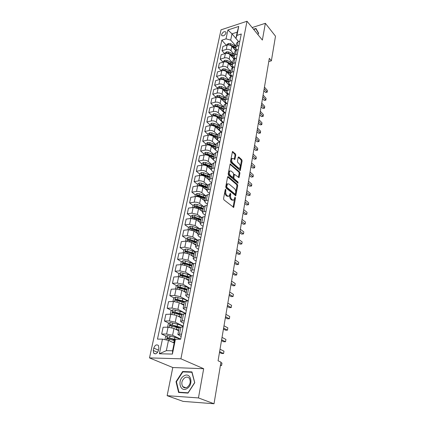 <?xml version="1.0" encoding="UTF-8"?>
<svg xmlns="http://www.w3.org/2000/svg" width="425" height="425" viewBox="0 0 425 425"><rect width="100%" height="100%" fill="white"/><g stroke="black" fill="none" stroke-linecap="round" stroke-linejoin="round"><path stroke-width="0.64" d="M225.718 189.311L225.245 189.598L223.561 198.587L223.933 199.867L233.708 207.379L235.519 198.055L234.972 197.163L233.862 200.069L232.507 199.957L231.742 199.33C230.775 198.358 230.393 197.019 230.584 195.314L230.791 194.167L230.238 193.263L229.117 196.169L227.715 196.053L226.934 195.415C225.951 194.427 225.558 193.072 225.76 191.356L225.718 189.311M221.6 34.473L221.675 35.429C223.258 36.396 224.708 35.599 226.026 33.033L225.951 32.087C224.368 31.121 222.918 31.912 221.6 34.473M235.795 155.13L235.445 153.893L232.486 151.528L230.525 161.319L230.881 162.573L240.258 170.59L242.112 160.905L241.767 159.683L238.813 156.974L238.181 157.308L237.458 161.282L237.809 162.52L239.291 163.853C240.428 165.447 240.555 166.908 239.663 168.231L238.531 168.087L232.645 162.833C231.476 161.229 231.343 159.758 232.252 158.413L233.431 158.567L234.855 159.518L235.795 155.13L235.02 155.279L234.669 154.041L232.294 151.868M262.368 40.062L265.359 23.311L275.501 36.194L271.384 60.812L269.328 58.342L218.067 360.788L220.973 362.137L214.014 403.75L198.459 397.928L203.676 368.719L180.912 358.801L247.01 21.25L262.368 40.062M228.262 176.63L227.593 177.012L225.765 186.809L226.132 188.078L235.774 195.755L237.718 185.656L237.368 184.418L228.262 176.63L227.694 176.731M228.172 173.931L230.175 163.928L239.588 171.928L239.934 173.156L239.004 177.607L234.536 174.356L233.824 177.485L234.18 178.734L237.968 181.996L238.058 183.159L228.533 175.196L228.172 173.931M158.371 350.567L158.881 348.176L158.504 345.578C156.597 344.138 155.019 344.978 153.77 348.091L153.255 350.466L153.643 353.106C155.55 354.54 157.128 353.69 158.371 350.567M180.912 358.801L149.499 357.908L221.016 29.84L247.01 21.25M175.419 339.219L172.407 354.073L159.364 353.77L162.462 339.134L168.475 340.393L166.345 350.657L172.593 350.779L174.686 340.441L175.419 339.219L180.614 339.251L241.278 34L236.927 35.392L235.928 38.457L237.203 32.162L231.997 33.841L230.695 40.109L235.939 46.102M226.366 45.332L221.808 40.21L157.478 339.108L162.462 339.134M221.808 40.21L226.02 38.866L227.901 29.989L238.738 26.435L236.927 35.392M203.676 368.719L172.784 367.524L167.142 395.686L198.459 397.928M167.142 395.686L183.085 401.375L214.014 403.75M265.359 23.311L252.158 27.561M172.784 367.524L149.499 357.908M268.786 61.545L271.384 60.812M168.475 340.393L174.165 343.007M235.933 38.415L231.997 33.841L227.901 29.989M224.697 53.693L222.009 50.734L222.934 46.399L227.152 45.087C228.969 44.683 230.525 45.098 231.822 46.32L235.546 50.543M222.009 50.734L226.243 49.433C228.06 49.04 229.627 49.449 230.934 50.671L234.265 54.411M223.003 62.183L220.214 59.171L221.154 54.767L225.393 53.481C227.221 53.088 228.788 53.502 230.1 54.719L233.984 59.032M220.214 59.171L224.469 57.896C226.302 57.513 227.88 57.922 229.197 59.133L232.565 62.847M221.292 70.805L218.392 67.729L219.343 63.261L223.608 62.002C225.447 61.625 227.03 62.039 228.352 63.245L232.411 67.665M218.392 67.729L222.668 66.486C224.512 66.114 226.1 66.528 227.433 67.729L230.844 71.405M229.075 80.182L223.428 77.722L221.303 77.547L219.736 78.641L219.544 79.56L216.538 76.42L217.504 71.883L221.797 70.656C223.646 70.29 225.239 70.704 226.578 71.899L230.833 76.447M216.538 76.42L220.841 75.214C222.695 74.848 224.299 75.262 225.643 76.452L229.091 80.097M217.701 88.336L214.662 85.25L215.64 80.644L219.953 79.448C221.813 79.087 223.423 79.502 224.777 80.692L229.261 85.382M214.662 85.25L218.987 84.07C220.851 83.72 222.466 84.134 223.826 85.313L227.317 88.921M215.826 97.272L212.75 94.212L213.748 89.532L218.083 88.373C219.959 88.028 221.579 88.442 222.944 89.617L227.683 94.467M212.75 94.212L217.101 93.07C218.981 92.73 220.607 93.144 221.983 94.313L225.51 97.888M213.924 106.34L210.811 103.317L211.825 98.563L216.187 97.437C218.067 97.107 219.704 97.522 221.085 98.685L226.095 103.7M210.811 103.317L215.188 102.207C217.074 101.883 218.716 102.297 220.107 103.456L223.678 106.988M211.99 115.558L208.84 112.567L209.87 107.738L214.258 106.648C216.15 106.324 217.797 106.744 219.199 107.897L224.501 113.087M208.84 112.567L213.244 111.493C215.14 111.18 216.798 111.594 218.206 112.742L221.813 116.238M210.024 124.918L206.837 121.964L207.883 117.056L212.298 116.004C214.205 115.696 215.863 116.11 217.281 117.252L222.897 122.623M206.837 121.964L211.268 120.928C213.18 120.626 214.848 121.045 216.272 122.177L219.922 125.63M208.032 134.428L204.808 131.511L205.865 126.528L210.306 125.508C212.224 125.216 213.897 125.635 215.332 126.762L221.287 132.318M204.808 131.511L209.259 130.512C211.183 130.225 212.867 130.645 214.306 131.766L218.004 135.171M206.003 144.091L202.736 141.212L203.819 136.149L208.282 135.171C210.21 134.89 211.9 135.309 213.35 136.42L219.672 142.184M202.736 141.212L207.214 140.255C209.153 139.984 210.853 140.404 212.309 141.509L216.049 144.872M203.942 153.914L200.637 151.072L201.737 145.924L206.226 144.989C208.17 144.723 209.87 145.143 211.337 146.242L215.661 150.078M200.637 151.072L205.142 150.158C207.092 149.903 208.803 150.317 210.274 151.412L214.062 154.727M201.848 163.891L198.502 161.096L199.617 155.863L204.133 154.966C206.088 154.721 207.809 155.136 209.291 156.225L213.254 159.646M198.502 161.096L203.033 160.225C204.993 159.981 206.72 160.4 208.213 161.479L212.048 164.741M199.718 174.038L196.334 171.286L197.466 165.962L202.008 165.113C203.979 164.884 205.711 165.298 207.209 166.372L211.097 169.639M196.334 171.286L200.892 170.457C202.863 170.234 204.606 170.653 206.114 171.711L209.998 174.925M197.556 184.354L194.124 181.645L195.277 176.237L199.846 175.429C201.827 175.217 203.575 175.631 205.094 176.688L208.999 179.871M194.124 181.645L198.709 180.864C200.696 180.657 202.454 181.077 203.979 182.118L207.91 185.279M195.357 194.841L191.882 192.18L193.051 186.681L197.652 185.922C199.644 185.725 201.407 186.139 202.943 187.175L206.895 190.31M191.882 192.18L196.493 191.447C198.496 191.255 200.265 191.675 201.811 192.706L205.79 195.808M193.115 205.503L189.598 202.895L190.788 197.301L195.415 196.589C197.423 196.408 199.203 196.828 200.754 197.848L204.76 200.924M189.598 202.895L194.241 202.21C196.254 202.04 198.039 202.459 199.601 203.469L203.649 206.523M190.841 216.352L187.276 213.791L188.488 208.101L193.141 207.442L198.528 208.702L202.587 211.719M187.276 213.791L191.946 213.159L197.359 214.418L201.54 217.472M188.525 227.386L184.917 224.878L186.15 219.093L190.83 218.482L196.265 219.741L200.377 222.695M184.917 224.878L189.608 224.304L195.075 225.558L199.458 228.655M197.2 240.173L190.32 237.835L187.919 237.543L186.166 238.622L182.511 236.162L183.765 230.27L188.477 229.718L193.959 230.977L198.124 233.867M182.511 236.162L187.234 235.636L192.748 236.895L197.418 240.077M183.839 250.07L180.067 247.642L181.342 241.65L186.081 241.15L191.617 242.409L195.84 245.23M180.067 247.642L184.817 247.175L190.384 248.434L195.426 251.738M181.454 261.731L177.576 259.324L178.877 253.226L183.643 252.785L189.231 254.044L193.508 256.796M177.576 259.324L182.357 258.921L187.972 260.18L193.508 263.665M179.037 273.594L175.042 271.219L176.364 265.009L181.162 264.632L186.803 265.891L191.138 268.563M175.042 271.219L179.855 270.879L185.523 272.133L191.664 275.846M176.577 285.669L172.465 283.332L173.809 277.004L178.638 276.691L184.333 277.95L188.727 280.548M172.465 283.332L177.305 283.05L183.026 284.304L189.874 288.267M174.08 297.967L169.835 295.662L171.211 289.223L176.062 288.973L181.815 290.227L186.267 292.751M169.835 295.662L174.707 295.449L180.487 296.703L188.153 300.937M171.541 310.489L167.163 308.221L168.56 301.66L173.442 301.479L179.249 302.733L183.765 305.171M167.163 308.221L172.061 308.077L177.894 309.326L185.741 313.453M168.964 323.239L164.438 321.013L165.862 314.33L170.776 314.218L176.635 315.472L181.22 317.826M164.438 321.013L169.368 320.939L175.259 322.192L183.212 326.161M166.345 336.228L161.659 334.045L163.11 327.239L168.056 327.202L173.974 328.451L178.622 330.714M161.659 334.045L166.621 334.045L172.571 335.293L180.641 339.108M181.167 336.462L177.868 334.464L181.645 334.05M183.781 323.313L181.401 322.108L180.535 321.215L184.296 320.721M186.347 310.404L183.998 309.156L183.154 308.221L186.894 307.636M188.865 297.739L186.548 296.448L185.72 295.46L187.356 294.892L189.449 294.801M191.335 285.303L189.056 283.969L188.243 282.938L189.874 282.322L191.951 282.2M193.763 273.094L191.51 271.713L190.719 270.645L192.344 269.981L194.411 269.832M196.143 261.099L193.928 259.686L193.152 258.575L194.772 257.863L196.823 257.693M198.486 249.321L196.297 247.865L195.537 246.718L197.152 245.969L199.192 245.767M200.786 237.745L198.624 236.258L197.88 235.073L199.495 234.281L201.519 234.058M203.044 226.376L200.913 224.852L200.186 223.635L201.79 222.801L203.803 222.551M205.264 215.204L203.161 213.648L202.449 212.394L204.053 211.523L206.051 211.252M207.448 204.223L205.371 202.629L204.675 201.349L206.268 200.435L208.261 200.143M209.594 193.423L207.543 191.808L206.863 190.49L208.452 189.545L210.428 189.231M211.703 182.814L209.679 181.162L209.01 179.817L210.598 178.84L212.558 178.505M213.78 172.375L211.778 170.696L211.124 169.325L212.702 168.311L214.657 167.96M215.82 162.111L213.844 160.406L213.201 159.008L214.779 157.962L216.718 157.59M217.823 152.017L215.873 150.285L215.247 148.862L216.814 147.783L218.742 147.395M219.799 142.088L217.871 140.335L217.255 138.879L218.822 137.774L220.734 137.365M221.653 132.239L219.837 130.539L219.231 129.062L220.793 127.93L222.695 127.505M223.433 122.501L221.77 120.907L221.175 119.404L222.732 118.246L224.623 117.799M225.197 112.917L223.672 111.424L223.088 109.9L224.639 108.715L226.52 108.253M226.934 103.493L225.542 102.09L224.974 100.55L226.52 99.338L228.39 98.86M228.661 94.217L227.386 92.91L226.828 91.343L228.368 90.105L230.228 89.617M230.361 85.085L229.197 83.868L228.65 82.285L230.185 81.021L232.034 80.522M232.045 76.102L230.988 74.965L230.451 73.366L231.976 72.08L233.814 71.565M233.702 67.256L232.746 66.204L232.215 64.579L233.739 63.277L235.567 62.746M235.349 58.544L234.478 57.572L233.957 55.93L235.477 54.607L237.293 54.065M236.969 49.969L236.183 49.072L235.673 47.414L237.187 46.07L238.988 45.518M238.568 41.523L235.928 38.457M174.84 340.181L172.274 338.985M178.144 327.755L173.782 325.608M179.169 314.436L175.456 312.513M180.519 301.463L177.241 299.683M182.012 288.761L179.217 287.172M183.616 276.314L181.47 275.039M185.3 264.111L183.786 263.171M187.064 252.153L186.113 251.536M188.966 240.481L188.429 240.12M179.249 327.606L180.901 327.101L183.032 327.085M181.889 314.495L183.542 313.932L185.656 313.884M184.482 301.628L186.129 301.012L188.227 300.932M187.021 289L188.668 288.325L190.756 288.219M189.518 276.601L191.165 275.878L193.237 275.745M191.972 264.43L193.609 263.654L195.67 263.495M194.379 252.477L196.015 251.653L198.061 251.462M196.743 240.736L198.374 239.865L200.409 239.652M199.065 229.197L200.696 228.283L202.714 228.05M201.349 217.866L202.969 216.909L204.977 216.649M192.695 207.506L193.157 205.307L194.873 204.218L197.216 204.483L203.591 206.741L205.211 205.732L207.203 205.45M205.796 195.787L207.411 194.751L209.392 194.448M207.963 185.029L209.573 183.956L211.544 183.632M210.088 174.452L211.698 173.342L213.653 172.996M227.683 183.839L226.833 184.014L226.1 185.417L226.132 187.51L234.223 194.22L235.301 194.129L235.673 192.626C235.864 190.952 235.482 189.624 234.536 188.647L229.038 184.02L227.529 183.812M212.187 164.055L213.786 162.908L215.73 162.547M214.242 153.829L215.842 152.649L217.775 152.267M216.267 143.772L217.86 142.561L219.783 142.157M218.259 133.88L219.847 132.637L221.76 132.218M220.219 124.148L221.802 122.873L223.704 122.437M222.148 114.575L223.725 113.268L225.617 112.816M224.049 105.15L225.622 103.817L227.497 103.355M225.914 95.88L227.481 94.52L229.346 94.037M227.752 86.753L229.314 85.367L231.168 84.867M229.564 77.764L231.12 76.357L232.964 75.847M231.343 68.919L232.895 67.485L234.727 66.964M233.097 60.207L234.648 58.751L236.465 58.214M234.823 51.632L236.369 50.15L238.181 49.603M236.528 43.185L238.064 41.682L239.865 41.119M230.695 40.109L226.02 38.866M166.345 350.657L159.364 353.77M172.593 350.779L172.407 354.073M238.738 26.435L237.203 32.162M194.756 382.691L191.962 371.912L182.644 371.508L176.03 381.666L178.601 392.472L188.009 393.104L194.756 382.691M257.863 34.547L258.697 33.32L255.956 28.454L253.523 29.229M176.465 381.836L176.03 381.666M183.643 371.923L182.644 371.508M225.181 189.933L224.968 191.478C224.767 193.194 225.154 194.544 226.143 195.537L226.934 195.415M228.246 196.339L226.923 196.169L226.143 195.537M233.006 200.228L231.721 200.069L230.95 199.447C229.983 198.475 229.601 197.136 229.798 195.431L230.01 193.943M233.107 207.203L234.738 197.88M235.184 195.574L236.938 185.778L236.587 184.546L227.625 176.89M225.877 186.623L226.663 186.495L226.923 187.383L235.009 194.103M234.223 194.22L235.105 194.161M226.833 184.014L227.619 183.887L226.663 186.495M229.983 164.252L238.818 172.061L239.588 171.928M238.425 177.416L239.163 173.288L238.818 172.061M234.026 174.441L233.538 174.909L233.043 177.618L233.399 178.861L237.192 182.123L237.968 181.996M237.447 182.856L237.192 182.123M231.152 171.073L229.962 170.94C229.027 172.322 229.155 173.814 230.345 175.429L232.464 177.257L233.123 176.88L233.617 174.165L233.261 172.917L231.152 171.073M229.941 170.956L229.181 171.078C228.241 172.46 228.368 173.952 229.558 175.562L230.345 175.429M232.629 177.352L231.683 177.39L229.558 175.562M234.276 159.327L235.02 155.279M232.215 158.445L231.471 158.562C230.568 159.901 230.695 161.378 231.864 162.977L232.645 162.833M238.977 168.353L237.756 168.226L231.864 162.977M239.673 170.393L241.342 161.048L241.002 159.827L238.191 157.255M173.751 342.816L174.181 342.938M172.189 342.098L174.245 342.63M164.969 339.66L165.601 336.648L167.461 335.596L174.914 337.232C177.331 337.875 178.989 338.544 179.887 339.246M175.281 339.447L167.742 337.647L167.126 338.736L174.654 340.611M167.917 338.969L168.693 338.087L175.105 339.74M220.495 365.006L221.579 365.505L221.983 363.093L220.899 362.589M220.416 365.463L221.579 365.505L221.983 363.093M176.704 329.779L178.675 330.464M175.137 329.014L178.755 330.066M168.369 327.202L167.689 326.708L168.337 323.595L170.186 322.543L177.565 324.185C181.114 325.189 182.888 326.161 182.899 327.091M179.249 327.611L178.388 327.829M180.168 327.149L170.468 324.546L169.857 325.608L170.207 325.789L179.148 328.089M219.481 352.447L221.632 353.488L223.577 353.531L223.97 351.156L220.028 349.228M178.633 330.661L177.937 330.177M170.627 325.837L171.403 325.003L179.483 327.324M219.624 351.613L223.577 353.531L223.97 351.156M179.568 316.976L181.262 317.608M177.985 316.163L181.347 317.178M170.93 314.218L170.388 313.841L171.025 310.787L172.858 309.729L180.168 311.376C182.973 312.173 184.684 313.013 185.311 313.894M181.783 315.005L181.326 315.09M182.261 314.128L173.145 311.684L172.534 312.726L181.741 315.238M221.478 340.653L223.603 341.737L225.537 341.753L225.925 339.421L222.031 337.413M173.294 312.954L174.069 312.163L181.895 314.452M221.632 339.756L225.537 341.753L225.925 339.421M182.352 304.406L183.807 304.98M180.747 303.54L183.898 304.528M172.061 308.077L173.442 301.479L173.039 301.208L173.666 298.212L175.482 297.144L182.718 298.807C184.987 299.455 186.559 300.172 187.436 300.964M184.556 301.442L175.775 299.062L175.164 300.082L184.28 302.627M223.444 329.056L225.548 330.177L227.465 330.172L227.843 327.877L223.996 325.789M175.992 300.517L176.683 299.556L184.429 301.888M223.608 328.1L227.465 330.172L227.843 327.877M185.072 292.071L186.299 292.586M183.435 291.146L186.4 292.108M175.913 288.979L175.642 288.803L176.258 285.86L178.064 284.793L185.226 286.461L189.423 288.288M187.011 289.058L178.351 286.668L177.746 287.661L186.772 290.238M225.377 317.645L227.455 318.808L229.362 318.777L229.734 316.519L225.935 314.362M178.553 288.097L179.249 287.178L186.915 289.547M225.553 316.636L229.362 318.777L229.734 316.519M183.866 375.971C176.928 379.822 180.067 393.04 187 388.562C194.092 384.572 190.66 371.392 183.866 375.971M184.822 377.713C181.773 380.306 181.055 383.254 182.67 386.559C183.882 387.988 185.39 388.216 187.197 387.239C190.251 384.652 190.984 381.708 189.385 378.415C188.163 376.954 186.644 376.72 184.822 377.713M194.586 382.723L188.052 392.806L178.936 392.201L176.439 381.73L182.851 371.891L191.877 372.279L194.703 382.771M179.908 392.562L178.936 392.201M253.725 29.474L255.887 28.783L258.538 33.501L257.848 34.521M256.721 29.814L255.887 28.783M187.722 279.958L188.753 280.415M186.054 278.97L188.854 279.905M178.335 276.712L178.803 273.732L180.593 272.664L187.691 274.332L191.34 275.868M189.454 276.914L180.885 274.497L180.28 275.474L189.226 278.072M227.279 306.42L229.33 307.62L231.227 307.567L231.593 305.347L227.843 303.121M181.066 275.905L181.773 275.023L189.353 277.429M227.46 305.352L231.227 307.567L231.593 305.347M190.315 268.058L191.16 268.457M188.61 267.001L191.266 267.925M180.715 264.669L181.3 261.821L183.079 260.748L185.523 261.056L193.237 263.697M191.861 264.988L183.372 262.544L182.771 263.5L191.633 266.124M229.155 295.375L231.179 296.613L233.059 296.538L233.426 294.355L229.718 292.06M183.536 263.93L184.248 263.086L191.749 265.524M229.341 294.259L233.059 296.538L233.426 294.355M192.86 256.376L193.524 256.711M191.101 255.25L193.635 256.153M183.186 252.827L183.754 250.123L185.523 249.045L187.94 249.342L195.181 251.802M194.22 253.268L185.815 250.803L185.215 251.738L193.997 254.384M230.993 284.511L232.996 285.781L234.871 285.685L235.227 283.533L231.561 281.175M185.815 250.803L194.108 253.826M231.195 283.337L234.871 285.685L235.227 283.533M195.351 244.906L195.851 245.167M193.545 243.695L195.968 244.593M186.166 238.622L185.629 241.198M196.536 241.756L189.964 239.572L188.217 239.264L187.622 240.178L196.318 242.85M232.81 273.812L234.786 275.118L236.645 275.002L237.001 272.887L233.373 270.465M188.217 239.264L196.419 242.335M233.017 272.595L236.645 275.002L237.001 272.887M197.8 233.638L198.135 233.824M195.936 232.347L198.257 233.229M188.025 229.771L188.541 227.327L190.278 226.243L192.658 226.525L199.277 228.793M198.815 230.44L192.307 228.23L190.581 227.928L189.986 228.825L198.597 231.519M234.595 263.288L236.55 264.626L238.398 264.488L238.744 262.406L235.163 259.925M190.581 227.928L198.693 231.041M234.807 262.018L238.398 264.488L238.744 262.406M198.273 221.186L200.504 222.057M190.384 218.54L190.867 216.224L192.594 215.135L194.958 215.411L201.413 217.653M201.057 219.316L194.613 217.09L192.897 216.787L192.307 217.669L200.844 220.378M236.348 252.923L238.282 254.293L240.12 254.139L240.46 252.089L236.922 249.549M192.897 216.787L200.929 219.943M236.571 251.611L240.12 254.139L240.46 252.089M200.568 210.216L202.714 211.082M203.256 208.388L196.876 206.136L195.176 205.838L194.586 206.699L203.049 209.429M238.08 242.723L239.992 244.125L241.814 243.95L242.154 241.931L238.653 239.333M195.176 205.838L203.129 209.031M238.308 241.363L241.814 243.95L242.154 241.931M202.821 199.431L204.887 200.287M194.974 196.658L195.41 194.576L197.115 193.487L199.437 193.747L205.748 196.021M205.424 197.641L199.102 195.367L197.418 195.07L196.828 195.92L205.217 198.666M239.78 232.677L241.671 234.106L243.488 233.915L243.817 231.928L240.359 229.277M197.418 195.07L198.225 195.691L205.286 198.305M240.019 231.274L243.488 233.915L243.817 231.928M205.025 188.827L207.023 189.678M197.211 185.996L197.625 184.025L199.314 182.936L201.62 183.186L207.867 185.481M207.549 187.074L201.291 184.779L199.623 184.487L199.038 185.321L207.347 188.078M241.458 222.78L243.328 224.241L245.135 224.033L245.459 222.073L242.038 219.369M199.623 184.487L200.419 185.119L207.411 187.754M241.703 221.34L245.135 224.033L245.459 222.073M209.642 176.683L203.442 174.367L201.785 174.08L201.206 174.898L207.496 176.821L207.177 178.388L209.127 179.244M199.41 175.509L199.803 173.65L201.482 172.555L203.766 172.8L209.955 175.116M207.496 176.821L209.445 177.671M243.111 213.037L244.959 214.529L246.755 214.301L247.074 212.373L243.69 209.615M201.785 174.08L202.571 174.718L209.504 177.379M243.36 211.554L246.755 214.301L247.074 212.373M209.318 168.141L211.193 168.98M201.572 165.197L201.944 163.444L203.607 162.35L205.881 162.589L212.011 164.921M211.698 166.462L205.562 164.13L203.92 163.843L203.341 164.645L211.507 167.434M244.736 203.442L246.564 204.956L248.349 204.712L248.667 202.815L245.315 200.01M203.92 163.843L204.696 164.496L211.554 167.179M244.991 201.923L248.487 204.701L246.564 204.956M248.667 202.815L248.487 204.701M211.406 158.052L213.228 158.886M203.702 155.056L204.048 153.409L205.705 152.315L207.958 152.538L214.03 154.891M213.727 156.405L207.644 154.057L206.013 153.776L205.44 154.562L213.531 157.362M246.335 193.986L248.147 195.527L249.921 195.266L250.235 193.396L246.92 190.549M206.013 153.776L206.778 154.434L213.578 157.138M246.601 192.429L250.054 195.277L248.147 195.527M250.235 193.396L250.054 195.277M213.462 148.123L215.225 148.952M205.796 145.079L206.12 143.533L207.767 142.433L210.003 142.657L216.017 145.026M215.719 146.513L209.695 144.149L208.075 143.868L207.501 144.643L215.528 147.459M247.918 184.673L249.703 186.24L251.472 185.964L251.775 184.121L248.503 181.225M208.075 143.868L208.834 144.537L215.565 147.262M248.184 183.079L251.6 185.991L249.703 186.24M251.775 184.121L251.6 185.991M215.475 138.359L217.223 139.198M207.857 135.262L208.16 133.817L209.791 132.717L212.011 132.935L217.972 135.315M217.68 136.781L211.708 134.401L210.104 134.119L209.536 134.884L217.488 137.711M249.47 175.493L251.244 177.082L252.997 176.795L253.3 174.978L250.059 172.04M210.104 134.119L210.853 134.805L217.526 137.546M249.746 173.867L253.125 176.843L251.244 177.082M253.3 174.978L253.125 176.843M217.462 128.748L219.236 129.63M221.388 131.994L221.468 132.281M209.881 125.603L210.163 124.254L211.788 123.154L213.988 123.362L219.895 125.763M212.298 125.46L219.422 128.116M251.005 166.451L252.758 168.061L254.501 167.758L254.798 165.968L251.589 162.988M219.608 127.203L213.69 124.807L212.102 124.53L211.666 125.402M212.102 124.53L212.84 125.221L219.449 127.983M251.287 164.788L254.623 167.827L252.758 168.061M254.798 165.968L254.623 167.827M219.406 119.287L221.282 120.259M223.12 122.203L223.263 122.538M211.873 116.105L212.139 114.84L213.748 113.746L215.937 113.948L221.792 116.36M216.383 116.615L221.324 118.676M252.514 157.537L254.251 159.173L255.983 158.854L256.275 157.091L253.103 154.068M221.505 117.778L215.645 115.366L214.062 115.095L213.536 115.882M214.062 115.095L214.795 115.791L221.345 118.57M252.801 155.842L256.1 158.939L254.251 159.173M256.275 157.091L256.1 158.939M221.324 109.979L223.412 111.127M224.697 112.428L225 112.965M213.839 106.749L214.083 105.581L215.682 104.481L217.855 104.677L223.656 107.1M218.609 107.429L223.194 109.384M254.007 148.755L255.717 150.407L257.444 150.078L257.736 148.336L254.591 145.281M223.375 108.497L217.563 106.075L215.996 105.804L215.427 106.505M215.996 105.804L216.718 106.51L223.21 109.305M254.299 147.029L257.561 150.184L255.717 150.407M257.736 148.336L257.561 150.184M223.21 100.81L226.69 103.551M215.767 97.543L215.996 96.459L217.584 95.365L219.741 95.551L225.489 97.989M220.697 98.35L225.038 100.236M255.473 140.096L257.168 141.769L258.883 141.424L259.17 139.708L256.062 136.616M225.213 99.365L219.454 96.927L217.903 96.661L217.318 97.304M217.903 96.661L218.615 97.373L225.048 100.183M255.77 138.337L258.995 141.546L257.168 141.769M259.17 139.708L258.995 141.546M225.064 91.789L228.342 94.297M217.669 88.485L217.882 87.481L219.459 86.387L221.6 86.567L227.295 89.016M222.705 89.393L226.849 91.226L222.036 88.937M256.918 131.559L258.602 133.253L260.307 132.892L260.589 131.203L257.507 128.074M227.024 90.371L221.319 87.922L219.773 87.656L219.188 88.23M257.221 129.768L260.413 133.036L258.602 133.253M260.589 131.203L260.413 133.036M226.892 82.902L229.957 85.191M224.65 80.564L228.634 82.36L224.235 80.229M258.347 123.138L260.01 124.854L261.704 124.483L261.981 122.814L258.937 119.648M228.804 81.515L223.152 79.055L221.622 78.795L221.042 79.3M258.655 121.327L261.805 124.642L260.01 124.854M261.981 122.814L261.805 124.642M228.687 74.152L231.545 76.24M221.388 70.778L221.563 69.934L223.12 68.839L225.229 69.009L230.828 71.48M226.541 71.862L230.408 73.637M259.755 114.84L261.402 116.572L263.086 116.19L263.362 114.548L260.344 111.345M230.562 72.797L224.958 70.327L223.438 70.067L222.881 70.502M226.265 71.607L230.238 73.52M260.063 112.997L263.187 116.365L261.402 116.572M263.362 114.548L263.187 116.365M230.456 65.535L233.102 67.426M223.199 62.124L223.359 61.359L224.91 60.265L227.003 60.43L232.555 62.911M228.395 63.288L232.183 65.062M261.141 106.654L262.772 108.407L264.446 108.014L264.717 106.388L261.731 103.158M232.294 64.207L226.732 61.726L225.223 61.466L224.692 61.843M228.198 63.086L231.795 64.807M261.455 104.789L264.541 108.2L262.772 108.407M264.717 106.388L264.541 108.2M232.199 57.046L234.637 58.756M224.99 53.603L225.133 52.912L226.674 51.818L228.751 51.977L234.255 54.469M230.212 54.841L233.957 56.642M262.507 98.584L264.122 100.348L265.79 99.944L266.055 98.345L263.102 95.083M233.994 55.744L228.485 53.258L226.987 52.998L226.493 53.316M230.068 54.682L233.314 56.217M262.831 96.688L265.88 100.151L264.122 100.348M266.055 98.345L265.88 100.151M233.909 48.684L236.151 50.224M226.748 45.209L226.881 44.593L228.406 43.499L230.472 43.653L235.928 46.155M231.997 46.516L235.748 48.381M263.856 90.621L265.455 92.406L267.113 91.991L267.378 90.413L264.451 87.12M236.555 43.037L235.673 47.414L230.212 44.912L228.273 44.912M231.891 46.394L234.791 47.743M264.18 88.703L267.203 92.209L265.455 92.406M267.378 90.413L267.203 92.209M231.822 46.32L230.934 50.671M230.1 54.719L229.197 59.133M228.352 63.245L227.433 67.729M226.578 71.899L225.643 76.452M224.777 80.692L223.826 85.313M222.944 89.617L221.983 94.313M221.085 98.685L220.107 103.456M219.199 107.897L218.206 112.742M217.281 117.252L216.272 122.177M215.332 126.762L214.306 131.766M213.35 136.42L212.309 141.509M211.337 146.242L210.274 151.412M209.291 156.225L208.213 161.479M207.209 166.372L206.114 171.711M205.094 176.688L203.979 182.118M202.943 187.175L201.811 192.706M200.754 197.848L199.601 203.469M198.528 208.702L197.359 214.418M196.265 219.741L195.075 225.558M193.959 230.977L192.748 236.895M191.617 242.409L190.384 248.434M189.231 254.044L187.972 260.18M186.803 265.891L185.523 272.133M184.333 277.95L183.026 284.304M181.815 290.227L180.487 296.703M179.249 302.733L177.894 309.326M176.635 315.472L175.259 322.192M173.974 328.451L172.571 335.293M180.901 327.101L179.515 334.05M168.056 327.202L166.621 334.045M170.776 314.218L169.368 320.939M183.542 313.932L182.176 320.753M186.129 301.012L184.79 307.7M176.062 288.973L174.707 295.449M188.668 288.325L187.356 294.892M178.638 276.691L177.305 283.05M191.165 275.878L189.874 282.322M181.162 264.632L179.855 270.879M193.609 263.654L192.344 269.981M183.643 252.785L182.357 258.921M196.015 251.653L194.772 257.863M186.081 241.15L184.817 247.175M198.374 239.865L197.152 245.969M188.477 229.718L187.234 235.636M200.696 228.283L199.495 234.281M190.83 218.482L189.608 224.304M202.969 216.909L201.79 222.801M193.141 207.442L191.946 213.159M205.211 205.732L204.053 211.523M195.415 196.589L194.241 202.21M207.411 194.751L206.268 200.435M197.652 185.922L196.493 191.447M209.573 183.956L208.452 189.545M199.846 175.429L198.709 180.864M211.698 173.342L210.598 178.84M202.008 165.113L200.892 170.457M213.786 162.908L212.702 168.311M204.133 154.966L203.033 160.225M215.842 152.649L214.779 157.962M206.226 144.989L205.142 150.158M217.86 142.561L216.814 147.783M208.282 135.171L207.214 140.255M219.847 132.637L218.822 137.774M210.306 125.508L209.259 130.512M221.802 122.873L220.793 127.93M212.298 116.004L211.268 120.928M223.725 113.268L222.732 118.246M214.258 106.648L213.244 111.493M225.622 103.817L224.639 108.715M216.187 97.437L215.188 102.207M227.481 94.52L226.52 99.338M218.083 88.373L217.101 93.07M229.314 85.367L228.368 90.105M219.953 79.448L218.987 84.07M231.12 76.357L230.185 81.021M221.797 70.656L220.841 75.214M232.895 67.485L231.976 72.08M223.608 62.002L222.668 66.486M234.648 58.751L233.739 63.277M225.393 53.481L224.469 57.896M236.369 50.15L235.477 54.607M227.152 45.087L226.243 49.433M238.064 41.682L237.187 46.07M157.611 352.336L153.255 350.466M158.467 350.126L153.77 348.091M224.968 191.478L225.76 191.356M226.923 196.169L227.715 196.053M230.005 194.283L230.791 194.167M229.798 195.431L230.584 195.314M230.95 199.447L231.742 199.33M231.721 200.069L232.507 199.957M234.733 198.172L235.519 198.055M233.155 207.023L233.941 206.917M225.181 190.32L225.978 190.198M236.587 184.546L237.368 184.418M236.938 185.778L237.718 185.656M235.222 195.426L236.002 195.309M226.132 187.51L226.923 187.383M226.1 185.417L226.892 185.289M230.047 164.087L230.621 163.981M239.163 173.288L239.934 173.156M238.446 177.315L239.222 177.188M233.538 174.909L234.318 174.776M233.043 177.618L233.824 177.485M233.399 178.861L234.18 178.734M231.683 177.39L232.464 177.257M234.287 159.263L235.062 159.115M237.756 168.226L238.531 168.087M238.255 157.08L238.813 156.974M241.002 159.827L241.767 159.683M241.342 161.048L242.112 160.905M239.695 170.313L240.465 170.181M232.353 151.704L232.932 151.587M234.669 154.041L235.445 153.893M167.413 335.623L166.504 339.979M174.25 340.51L173.841 342.523M174.914 337.232L174.51 339.24M169.352 339.251L169.06 340.664M170.032 335.973L169.617 337.981M168.693 338.087L167.742 337.647M170.138 322.57L169.161 327.25M176.912 327.399L176.513 329.375M178.909 328.004L178.978 327.648M177.565 324.185L177.167 326.156M172.067 326.124L171.742 327.691M172.736 322.904L172.327 324.875M171.403 325.003L170.468 324.546M172.816 309.751L171.875 314.261M179.525 314.532L179.132 316.471M180.168 311.376L179.775 313.31M174.733 313.236L174.431 314.691M175.387 310.08L174.983 312.014M174.069 312.163L173.145 311.684M175.44 297.171L174.537 301.506M182.091 301.904L181.703 303.806M182.718 298.807L182.336 300.703M177.347 300.587L177.071 301.936M177.99 297.484L177.597 299.386M176.683 299.556L175.775 299.062M178.017 284.819L177.145 288.989M184.609 289.499L184.232 291.369M185.226 286.461L184.848 288.32M179.913 288.166L179.658 289.409M180.545 285.122L180.157 286.987M179.249 287.178L178.351 286.668M180.551 272.691L179.711 276.696M187.085 277.318L186.708 279.156M187.691 274.332L187.319 276.165M182.437 275.974L182.203 277.111M183.053 272.983L182.676 274.816M181.773 275.023L180.885 274.497M183.037 260.775L182.229 264.626M189.513 265.359L189.146 267.16M190.108 262.427L189.741 264.223M184.912 263.994L184.7 265.035M185.523 261.056L185.151 262.857M184.248 263.086L183.372 262.544M185.475 249.071L184.705 252.769M191.898 253.608L191.537 255.383M192.482 250.723L192.127 252.492M187.345 252.232L187.149 253.173M187.94 249.342L187.579 251.111M187.877 237.57L187.133 241.124M194.246 242.064L193.89 243.801M194.82 239.227L194.469 240.964M189.736 240.672L189.561 241.522M190.32 237.835L189.964 239.572M190.235 226.27L189.523 229.681M196.547 230.717L196.201 232.427M197.115 227.933L196.77 229.638M192.084 229.314L191.925 230.074M192.658 226.525L192.307 228.23M192.552 215.162L191.866 218.439M198.815 219.566L198.47 221.25M199.367 216.83L199.028 218.508M194.39 218.147L194.252 218.827M194.958 215.411L194.613 217.09M194.831 204.244L194.177 207.389M201.036 208.606L200.701 210.263M201.583 205.918L201.248 207.565M196.658 207.177L196.536 207.772M197.216 204.483L196.876 206.136M197.072 193.513L196.44 196.531M203.224 197.832L202.895 199.458M203.761 195.187L203.437 196.807M198.889 196.393L198.783 196.903M199.437 193.747L199.102 195.367M199.272 182.962L198.672 185.852M205.376 187.239L205.052 188.838M205.907 184.641L205.583 186.23M201.083 185.789L200.993 186.224M201.62 183.186L201.291 184.779M201.439 172.587L200.86 175.35M208.011 174.266L207.697 175.828M203.24 175.36L203.166 175.722M203.766 172.8L203.442 174.367M203.57 162.377L203.012 165.028M209.573 166.573L209.265 168.098M210.083 164.061L209.775 165.601M205.36 165.102L205.302 165.389M205.881 162.589L205.562 164.13M205.663 152.341L205.132 154.875M211.623 156.496L211.321 157.978M212.123 154.025L211.815 155.539M207.958 152.538L207.644 154.057M207.724 142.465L207.219 144.888M213.637 146.583L213.345 148.022M214.131 144.149L213.828 145.637M210.003 142.657L209.695 144.149M209.753 132.743L209.27 135.06M215.618 136.829L215.332 138.226M216.102 134.433L215.804 135.899M212.011 132.935L211.708 134.401M211.746 123.181L211.283 125.396M217.568 127.229L217.287 128.589M218.046 124.87L217.749 126.315M213.988 123.362L213.69 124.807M213.711 113.772L213.27 115.882M219.486 117.778L219.215 119.101M219.953 115.462L219.667 116.88M215.937 113.948L215.645 115.366M215.645 104.507L215.225 106.521M221.372 108.481L221.112 109.767M221.834 106.197L221.553 107.594M217.855 104.677L217.563 106.075M217.547 95.391L217.148 97.304M223.231 99.328L222.976 100.576M223.688 97.081L223.407 98.457M219.741 95.551L219.454 96.927M219.422 86.413L219.04 88.235M225.064 90.312L224.814 91.529M225.51 88.103L225.234 89.457M221.6 86.567L221.319 87.922M220.463 88.363L219.773 87.656M221.266 77.573L220.904 79.305M226.865 81.441L226.626 82.625M227.306 79.257L227.035 80.596M223.428 77.722L223.152 79.055M222.206 79.401L221.622 78.795M223.083 68.866L222.737 70.507M228.639 72.702L228.406 73.849M229.075 70.555L228.809 71.868M225.229 69.009L224.958 70.327M223.927 70.587L223.438 70.067M224.873 60.292L224.543 61.848M230.387 64.095L230.159 65.211M230.817 61.981L230.552 63.272M227.003 60.43L226.732 61.726M225.633 61.907L225.223 61.466M226.631 51.845L226.323 53.322M232.108 55.617L231.891 56.706M232.533 53.534L232.273 54.809M228.751 51.977L228.485 53.258M227.317 53.364L226.987 52.998M228.368 43.525L228.076 44.922M233.803 47.265L233.591 48.322M234.223 45.215L233.968 46.468M230.472 43.653L230.212 44.912M228.985 44.949L228.724 44.657M221.988 35.79L221.675 35.429M179.26 327.542L177.868 334.464M181.9 314.426L180.535 321.215M184.492 301.553L183.154 308.221M187.037 288.92L185.72 295.46M189.534 276.521L188.243 282.938M191.988 264.339L190.719 270.645M194.395 252.381L193.152 258.575M196.764 240.64L195.537 246.718M199.086 229.102L197.88 235.073M201.37 217.765L200.186 223.635M203.612 206.624L202.449 212.394M205.817 195.681L204.675 201.349M207.984 184.917L206.863 190.49M210.115 174.34L209.01 179.817M212.208 163.938L211.124 169.325M214.269 153.712L213.201 159.008M216.293 143.65L215.247 148.862M218.285 133.753L217.255 138.879M220.246 124.02L219.231 129.062M222.174 114.442L221.175 119.404M224.076 105.017L223.088 109.9M225.941 95.742L224.974 100.55M227.779 86.615L226.828 91.343M229.59 77.626L228.65 82.285M231.37 68.781L230.451 73.366M233.128 60.068L232.215 64.579M234.855 51.489L233.957 55.93M155.428 353.866L153.643 353.106M233.405 207.421L233.708 207.379M235.492 195.798L235.774 195.755M233.755 174.489L234.536 174.356M229.181 171.078L229.962 170.94M231.471 158.562L232.252 158.413M167.535 338.922L167.126 338.736M170.239 325.794L169.857 325.608M172.89 312.912L172.534 312.726M175.498 300.263L175.164 300.082M178.064 287.842L177.746 287.661M185.847 387.781L182.67 386.559M180.577 275.65L180.28 275.474M183.053 263.67L182.771 263.5M185.481 251.903L185.215 251.738"/></g></svg>
